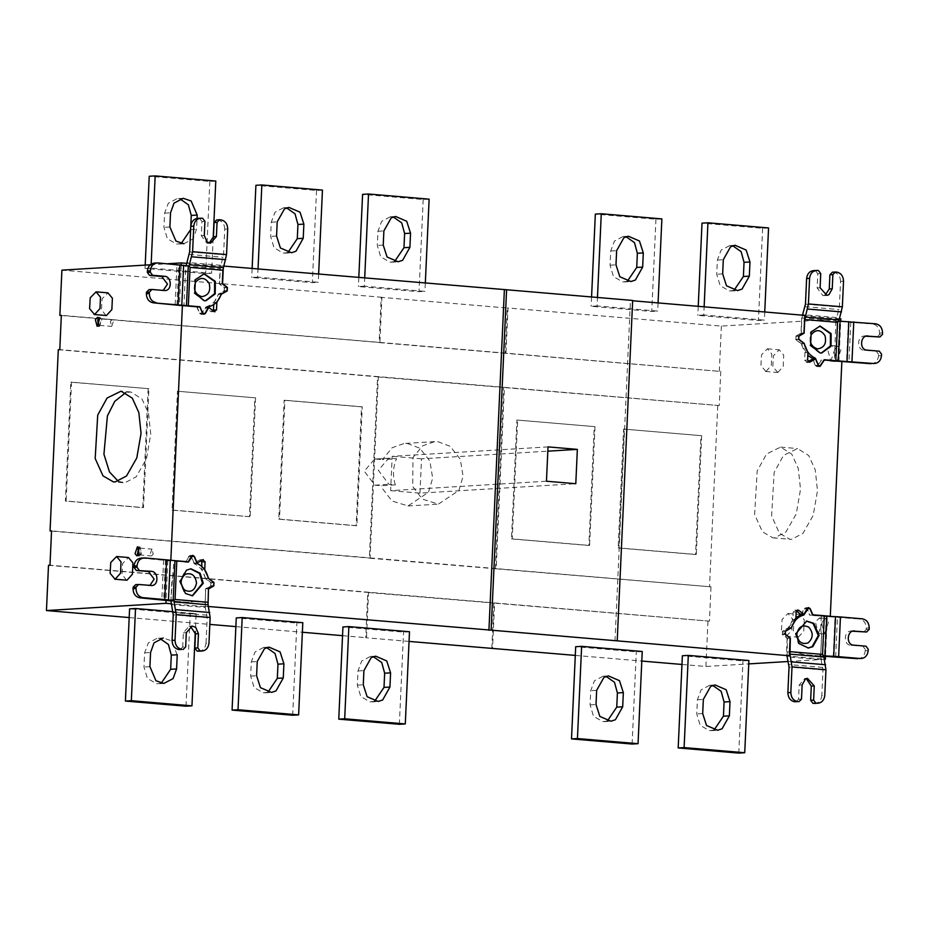 <?xml version="1.0" encoding="UTF-8"?>
<svg xmlns="http://www.w3.org/2000/svg" width="929" height="929" viewBox="0 0 929 929"><rect width="100%" height="100%" fill="white"/><g stroke="black" fill="none" stroke-linecap="round" stroke-linejoin="round"><path stroke-width="0.7" stroke-dasharray="4.64 3.48" d="M791.624 539.296L789.836 539.273L779.431 533.258L771.616 515.92L774.147 472.466L783.519 455.407L797.523 448.544L808.729 455.558L815.279 469.969L817.485 490.733L813.212 515.363L802.935 533.397L791.624 539.296M774.647 537.856L772.858 537.833L762.465 531.829L754.638 514.48L757.17 471.026L766.553 453.967L780.557 447.104L791.763 454.118L798.301 468.53L800.519 489.293L796.246 513.923L785.957 531.957L774.647 537.856M824.464 634.031L828.529 622.116L825.486 618.435L821.457 622.546L824.464 634.031M818.403 633.52L822.467 621.606L819.424 617.913L815.407 622.024L818.403 633.52M836.832 361.706L840.896 349.792L837.842 346.111L833.824 350.221L836.832 361.706M830.77 361.195L834.834 349.281L831.78 345.6L827.762 349.71L830.77 361.195M777.805 372.494L783.205 366.502L783.716 355.157L779.28 349.803L773.439 355.784L772.8 366.641L777.805 372.494M765.926 371.484L771.325 365.492L771.836 354.146L767.4 348.793L761.559 354.773L760.921 365.631L765.926 371.484M798.348 637.166L803.748 631.174L804.259 619.829L799.823 614.475L793.981 620.456L793.343 631.314L798.348 637.166M786.468 636.156L791.868 630.176L792.379 618.819L787.943 613.465L782.09 619.446L781.463 630.315L786.468 636.156M819.692 326.067L810.471 331.99L809.856 345.46L819.529 353.043L821.329 353.032M825.103 295.259L822.873 295.561L817.137 287.955L817.775 273.765L820.748 273.59M817.775 273.765L815.488 270.722L818.449 270.548M815.488 270.722L813.374 270.606M843.52 281.22L840.559 281.394L839.398 307.011L835.868 320.865L801.936 317.985L801.239 333.348L795.99 336.356L795.851 339.306L801.39 343.649L807.812 355.424M840.559 281.394C840.327 276.227 838.028 273.184 833.673 272.267L832.454 272.162M879.287 351.174L864.202 350.314C856.364 350.047 857.049 335.079 864.841 336.135L865.712 336.205M867.059 335.95L866.316 336.043M876.964 337.169L879.519 334.533L882.48 334.359M879.519 334.533L879.577 333.116C879.357 327.949 877.057 324.906 872.691 323.989L875.664 323.803M839.746 361.335L834.405 361.033L835.868 320.865M837.772 361.23L839.572 321.515L872.691 323.989M870.891 363.703C875.304 363.529 877.859 360.905 878.555 355.807L878.613 354.39L881.586 354.216M876.326 351.348L878.613 354.39M804.131 333.174L801.239 333.348M836.576 317.532L802.633 314.664L801.936 317.985M838.841 321.109L835.856 321.283M839.572 321.515L836.205 321.318M824.174 359.744L834.405 361.033M812.55 358.443L815.546 365.411L816.951 366.363L821.282 359.918M801.39 343.649L804.293 343.475M627.272 281.371L622.674 281.928L613.454 276.563L610.051 265.195L610.701 251.016L614.417 241.064L623.08 236.523L626.076 236.732M661.878 218.896L655.944 219.256L595.338 214.111M597.08 305.943L591.146 306.303L651.763 311.447L657.697 311.087L597.08 305.943L597.475 297.454M591.576 296.955L591.146 306.303M655.944 219.256L651.763 311.447M658.069 302.924L657.697 311.087M733.956 290.429L729.358 290.974L720.138 285.609L716.723 274.241L717.374 260.062L721.101 250.11L729.764 245.57L732.749 245.779M768.562 227.942L762.628 228.302L702.01 223.157M703.764 315.001L697.83 315.349L758.436 320.493L764.37 320.133L703.764 315.001L704.136 306.825M698.236 306.326L697.83 315.349M762.628 228.302L758.436 320.493M764.741 311.97L764.37 320.133M183.861 243.758L193.069 238.904L196.553 229.254L197.041 218.42M181.178 243.526L176.58 244.083L167.348 238.718L163.945 227.35L164.596 213.171L168.323 203.219L176.986 198.678L179.971 198.887M215.783 181.05L209.838 181.41L149.232 176.266M213.171 238.486L211.591 273.242L150.986 268.098L151.16 264.057M145.203 265.102L145.04 268.458L205.657 273.602L211.591 273.242M150.986 268.098L145.04 268.458M209.838 181.41L205.657 273.602M394.523 261.63L389.925 262.187L380.704 256.81L377.302 245.453L377.952 231.263L381.668 221.323L390.331 216.771L393.327 216.991M429.128 199.154L423.194 199.514L362.589 194.37M364.331 286.202L358.397 286.562L419.014 291.706L424.948 291.346L364.331 286.202L364.702 278.038M358.803 277.539L358.397 286.562M423.194 199.514L419.014 291.706M425.319 283.182L424.948 291.346M287.851 252.583L283.252 253.129L274.032 247.764L270.629 236.396L271.268 222.217L274.996 212.265L283.659 207.724L286.655 207.933M322.456 190.097L316.522 190.457L255.905 185.312M257.658 277.156L251.724 277.516L312.33 282.648L318.275 282.288L257.658 277.156L258.03 268.992M252.131 268.481L251.724 277.516M316.522 190.457L312.33 282.648M318.635 274.125L318.275 282.288M623.568 429.082L700.942 435.643L695.542 554.532L618.168 547.971L623.568 429.082L700.942 435.643M701.685 435.596L696.285 554.497L618.911 547.924L624.311 429.035M695.542 554.532L696.285 554.497M618.168 547.971L618.911 547.924M516.896 420.024L594.258 426.597L588.87 545.486L511.496 538.925L516.896 420.024L594.258 426.597M595.001 426.55L589.601 545.439L512.239 538.878L517.639 419.989M588.87 545.486L589.601 545.439M511.496 538.925L512.239 538.878M607.311 721.067L602.712 721.612L593.492 716.247L590.089 704.879L590.728 690.7L594.455 680.748L603.118 676.207L606.114 676.417M642.241 651.484L636.307 651.844L575.69 646.712M632.115 744.036L636.307 651.844M713.983 730.113L709.384 730.659L700.164 725.294L696.762 713.925L697.412 699.746L701.128 689.806L709.791 685.254L712.787 685.474M748.913 660.542L742.979 660.902L682.362 655.758M738.787 753.094L742.979 660.902M161.205 683.221L156.606 683.767L147.386 678.402L143.983 667.034L144.622 652.855L148.35 642.903L157.013 638.362L160.009 638.571M177.23 654.759L171.18 640.673L163.26 637.991M172.887 611.677L196.135 613.651L195.311 631.79M186.009 706.203L190.201 613.999L129.584 608.867M196.135 613.651L190.201 613.999M374.561 701.314L369.963 701.871L360.742 696.495L357.34 685.137L357.979 670.947L361.706 661.007L370.369 656.466L373.365 656.675M409.492 631.743L403.558 632.103L342.94 626.959M399.365 724.295L403.558 632.103M267.889 692.268L263.29 692.813L254.07 687.448L250.656 676.091L251.306 661.901L255.034 651.961L263.697 647.408L266.681 647.629M302.808 622.697L296.874 623.057L236.268 617.913M292.693 715.249L296.874 623.057M203.881 273.823L194.649 279.745L194.045 293.216L203.706 300.799L205.506 300.787M202.638 218.303L197.552 218.373M227.71 228.975L224.737 229.149L223.575 254.767L220.057 268.632L185.742 266.135L183.942 305.85L197.064 306.965L199.735 313.166L201.14 314.13L205.855 306.976L208.758 306.802M224.737 229.149C224.516 223.982 222.217 220.939 217.85 220.022L216.643 219.929M209.28 243.015L207.062 243.317L201.326 235.711L201.965 221.532L204.937 221.346M199.665 218.489L201.965 221.532M158.023 262.93L185.742 266.135M155.05 263.104L154.144 263.093M163.202 290.417L148.977 289.651M198.074 306.895L197.064 306.965M183.466 265.857L181.666 305.571L183.942 305.85M189.075 265.984L186.102 266.158M222.263 283.809L219.36 283.984L220.057 268.632M221.172 294.005L218.269 294.179L224.156 290.8L224.295 287.862L219.36 283.984M205.855 306.976C212.544 304.631 216.678 300.369 218.269 294.179M126.565 580.207L122.001 574.366L122.64 563.508L128.481 557.528M106.022 315.535L101.47 309.694L102.097 298.824L107.938 292.856M118.331 481.327L124.892 482.743L136.203 476.832L146.48 458.798L150.753 434.168L148.547 413.417L141.998 399.005L130.803 391.98L125.868 392.549M151.903 549.132L150.126 554.334L151.462 555.937L153.215 554.148L151.903 549.132M138.653 554.567L139.338 554.915L141.092 553.115L139.919 548.11L139.176 548.342M138.084 555.298L139.245 556.053L141.58 553.661L140.012 546.972L138.746 547.518M111.701 326.393L113.466 321.19L112.142 319.588L110.388 321.376L111.701 326.393M98.753 325.011L99.577 325.359L101.354 320.157L100.018 318.554L99.275 318.786M98.184 325.742L99.519 326.497L101.888 319.564L100.111 317.416L98.846 317.962M190.55 568.838L185.765 570.185L179.483 581.368L184.708 593.526L192.187 595.803M173.258 573.983L171.842 581.031L170.936 600.889L187.913 602.329L194.033 601.516L187.913 602.329L172.028 600.993L172.097 599.658L170.959 599.565L173.839 561.279L188.436 562.08M197.169 563.555L194.196 563.74L191.2 556.773L189.795 555.809L185.475 562.266M149.871 585.433L135.657 584.655M144.692 557.934L140.825 558.108M141.731 558.12L173.839 561.279M172.097 599.658L170.936 600.889L170.959 599.565M170.936 600.889L172.028 600.993M208.491 588.649L205.518 588.823L210.767 585.816L210.895 582.878L205.355 578.523L208.328 578.349M198.341 651.194C202.754 651.032 205.309 648.396 206.006 643.309L208.967 643.123M171.342 604.57L205.286 607.45L207.167 617.692L206.006 643.309M180.156 649.661L182.711 647.025L185.684 646.851M182.711 647.025L183.361 632.846L188.993 626.251L190.491 626.378M205.286 607.45L205.518 588.823M194.033 601.516L204.903 602.445M205.355 578.523C203.648 571.196 199.932 566.26 194.196 563.74M208.015 604.5L207.922 606.451L204.949 606.625L205.75 589.009L208.723 588.835M205.75 589.009L210.871 586.071L211.034 582.634L205.576 578.361L208.537 578.175M205.576 578.361L201.767 569.512L204.74 569.338M201.605 560.373L199.654 559.966L194.196 563.102L191.42 556.645L189.783 555.519L185.347 561.964L171.18 560.338M185.347 561.964L186.357 561.906M194.196 563.102L197.157 562.916M201.767 569.512L201.907 566.574M167.859 560.489L166.059 600.25M204.949 606.625L171.191 603.769M409.05 641.416L365.736 637.735L367.791 592.493L494.611 603.142L492.556 648.384M491.813 648.43L493.868 603.188M367.791 592.493L368.534 592.447L366.479 637.689L365.736 637.735M129.189 617.564L209.826 624.404M235.873 626.611L302.378 632.254M342.546 635.668L366.479 637.689M368.534 592.447L48.505 565.296M177.462 391.237L254.836 397.798L249.436 516.687L172.062 510.126L177.462 391.237L254.836 397.798M249.436 516.687L172.806 510.079L178.205 391.19M172.062 510.126L172.806 510.079M255.58 397.751L250.18 516.652M284.146 400.283L361.509 406.844L356.121 525.744L278.746 519.183L284.146 400.283L284.889 400.236L279.49 519.137L356.852 525.698L362.252 406.809L284.889 400.236M356.121 525.744L356.852 525.698M278.746 519.183L279.49 519.137M362.252 406.809L361.509 406.844M148.164 388.752L142.764 507.64L65.39 501.079L70.79 382.191L148.907 388.705L71.533 382.144L66.133 501.033L143.507 507.594L148.907 388.705M70.79 382.191L71.533 382.144M142.764 507.64L143.507 507.594M66.133 501.033L65.39 501.079M548.017 446.895L392.189 456.325L390.633 490.64L546.461 481.222M390.633 490.64L419.966 493.136L575.794 483.707M419.966 493.136L421.522 458.81L547.82 451.169M421.522 458.81L392.189 456.325M390.099 458.218L374.619 459.054L364.261 471.177L374.817 485.17L381.262 485.716L395.359 484.868L388.914 484.323L378.358 470.329L388.717 458.206L396.544 458.775L382.446 459.623L392.119 447.743L404.185 443.481L407.494 443.528L419.769 448.173L429.883 461.086L432.67 478.191L428.466 492.289L407.97 505.968L391.957 500.952L382.272 488.364L381.262 485.716M376.001 459.077L382.446 459.623M395.359 484.868C392.514 475.892 392.909 467.194 396.544 458.775M437.919 441.681L450.193 446.338L460.308 459.24L463.095 476.345L458.891 490.442L438.395 504.133L422.37 499.105L412.697 486.529L413.022 457.44L422.672 445.815L434.609 441.647L437.919 441.681M496.167 568.815L369.347 558.166L377.58 376.907L504.401 387.556L496.167 568.815L710.999 586.826L51.548 530.889M495.424 568.862L503.657 387.602M377.58 376.907L378.324 376.86L370.09 558.12L369.347 558.166M51.536 531.098L370.09 558.12M378.324 376.86L58.295 349.71M505.213 353.275L379.137 342.58L381.192 297.338L507.269 308.033L505.213 353.275L719.313 371.333L61.337 315.303M381.192 297.338L381.935 297.292L379.88 342.534L379.137 342.58M61.326 315.512L379.88 342.534M381.935 297.292L61.906 270.142M150.173 264.8L167.65 263.743M181.283 264.916L179.46 305.246M199.886 307.058L179.436 305.746M208.758 307.429L205.797 307.604L202.452 313.537L201.152 314.408L199.514 313.294L196.913 307.232M213.554 310.123L210.929 311.633L205.797 307.604M222.577 283.659L219.616 283.844L224.423 287.618L224.272 291.056L218.466 294.388L213.891 302.517L213.798 304.549M221.439 294.203L218.466 294.388M216.863 302.343L213.891 302.517M214.936 311.796L210.929 311.633L213.891 311.447M186.555 263.36L220.405 266.228L219.616 283.844M220.405 266.228L223.378 266.042L223.308 267.633M806.372 621.071L795.294 633.601L798.406 643.634L807.998 648.047M857.56 658.707C861.973 658.545 864.527 655.909 865.224 650.823L865.294 649.406L868.255 649.22M869.161 629.363L866.188 629.548L866.258 628.132C866.025 622.953 863.726 619.91 859.371 619.004L862.333 618.819M863.633 632.173L866.188 629.548M865.967 646.178L850.871 645.33C843.033 645.063 843.718 630.094 851.521 631.151L852.392 631.221M853.728 630.954L852.985 631.058M865.294 649.406L862.995 646.363M791.45 627.818L788.477 627.992L782.59 631.372L782.45 634.321L787.386 638.188L787.165 656.815L821.108 659.683L820.69 656.013L824.441 656.246L826.253 616.531L859.371 619.004M801.495 699.084L798.534 699.27L799.172 685.079L804.804 678.495L806.302 678.623M814.164 703.439C818.565 703.276 821.12 700.64 821.817 695.542L824.789 695.368M821.108 659.683L822.978 669.925L821.817 695.542M798.534 699.27L795.979 701.894M819.517 655.92L803.678 654.573L797.639 652.727L803.678 654.573L820.69 656.013L819.517 655.92L819.575 654.585L820.69 656.013L821.561 636.156L820.748 628.91L821.596 636.156L820.69 656.013L823.709 655.828M812.654 615.033L809.682 615.219L807.022 609.006L805.617 608.054L800.891 615.207M826.253 616.531L809.682 615.219M820.748 628.91L821.317 616.206M819.575 654.585L820.713 654.678M786.77 651.798L797.639 652.727M795.921 617.402L788.477 627.992M787.386 638.188L790.358 638.014M812.805 614.766L827.321 616.426L825.509 656.304M830.294 616.252L827.321 616.426M800.961 614.568L804.293 608.634L805.594 607.763L807.231 608.89L809.844 614.94M790.114 638.153L787.142 638.339L782.323 634.553L782.485 631.116L788.28 627.795L792.855 619.655L793.203 612.048L795.828 610.55L796.397 610.992M797.744 610.028L794.783 610.202L796.745 610.492M792.855 619.655L795.828 619.48M787.142 638.339L786.34 655.955L825.37 659.265M788.28 627.795L791.253 627.609M575.295 655.409L641.8 661.053M681.967 664.456L705.901 666.488L748.762 663.898M788.187 661.506L824.383 659.323M710.999 586.826L709.442 621.153L494.611 603.142M707.956 621.246L705.901 666.488M709.442 621.153L49.992 565.215M720.788 371.24L719.232 405.567L504.401 387.556M717.745 405.659L709.524 586.919M719.232 405.567L59.781 349.618M507.269 308.033L508.012 307.987L505.957 353.229M840.838 318.856L721.369 326.091L508.012 307.987M721.369 326.091L719.313 371.333M808.114 361.625L806.453 362.403L809.426 362.229M808.753 362.101L807.104 362.205L804.63 360.266L804.978 352.66L801.181 343.823L795.723 339.538L795.874 336.101L800.995 333.163L801.797 315.546L839.468 318.74M807.951 352.486L804.978 352.66M804.142 343.637L801.181 343.823M803.968 332.988L800.995 333.163M804.769 315.372L801.797 315.546M614.986 640.987L630.443 300.578L632.661 300.764M630.443 300.578L632.672 300.45M841.86 361.509L824.371 360.034M821.41 360.208L816.974 366.653L815.337 365.527L812.561 359.082M838.887 361.695L840.722 321.213M817.137 287.955L820.11 287.769M814.269 270.618L817.241 270.444M805.025 306.675L838.968 309.554M805.455 304.131L839.398 307.011M833.673 272.267L836.634 272.092M864.202 350.314L867.163 350.14M879.577 333.116L882.55 332.93M848.34 321.968L846.528 361.683M850.801 322.131L849.001 361.846M878.555 355.807L881.516 355.633M798.754 339.131L795.851 339.306M798.882 336.182L795.99 336.356M820.969 365.445L818.066 365.62M818.449 365.236L815.546 365.411M610.051 265.195L615.985 264.835M610.701 251.016L616.635 250.656M722.669 273.881L716.723 274.241M717.374 260.062L723.308 259.702M190.619 229.614L196.553 229.254M169.891 226.99L163.945 227.35M164.596 213.171L170.53 212.811M383.236 245.093L377.302 245.453M377.952 231.263L383.886 230.903M276.563 236.036L270.629 236.396M271.268 222.217L277.202 221.857M596.662 690.34L590.728 690.7M590.089 704.879L596.023 704.519M702.696 713.577L696.762 713.925M697.412 699.746L703.346 699.386M149.917 666.674L143.983 667.034M144.622 652.855L150.568 652.495M357.34 685.137L363.274 684.778M357.979 670.947L363.913 670.599M250.656 676.091L256.601 675.731M251.306 661.901L257.24 661.541M198.458 218.385L201.43 218.199M220.754 265.299L186.81 262.419M189.214 254.43L223.157 257.31M189.632 251.898L223.575 254.767M217.85 220.022L220.823 219.848M201.326 235.711L204.287 235.525M176.986 304.886L178.798 265.171M175.14 304.677L176.951 264.962M161.1 290.672L164.073 290.498M205.146 313.201L202.255 313.375M202.627 312.992L199.735 313.166M227.199 287.676L224.295 287.862M227.059 290.626L224.156 290.8M188.68 556.552L191.653 556.378M191.2 556.773L194.173 556.587M150.742 585.502L147.781 585.688M163.62 559.978L161.82 599.693M165.467 560.175L163.667 599.89M170.146 560.872L168.346 600.587M210.895 582.878L213.867 582.692M210.767 585.816L213.728 585.642M206.97 615.184L173.026 612.304M207.167 617.692L173.224 614.812M183.361 632.846L186.323 632.661M210.871 586.071L213.844 585.897M211.034 582.634L213.995 582.46M188.482 556.39L191.444 556.216M191.42 556.645L194.382 556.459M199.654 559.966L202.615 559.792M374.817 485.17L388.914 484.323M202.487 313.108L199.514 313.294M205.425 313.363L202.452 313.537M227.396 287.444L224.423 287.618M227.245 290.882L224.272 291.056M868.197 650.637L865.224 650.823M869.219 627.946L866.258 628.132M853.844 645.156L850.871 645.33M835.67 656.861L837.47 617.146M833.208 656.687L835.008 616.972M799.172 685.079L802.145 684.905M822.792 667.428L788.849 664.549M822.978 669.925L789.035 667.045M809.983 608.832L807.022 609.006M785.562 631.186L782.59 631.372M785.423 634.135L782.45 634.321M807.464 608.611L804.502 608.797M810.204 608.704L807.231 608.89M807.266 608.46L804.293 608.634M796.165 611.874L793.203 612.048M782.323 634.553L785.295 634.379M782.485 631.116L785.446 630.93M807.603 360.092L804.63 360.266M798.685 339.364L795.723 339.538M798.847 335.915L795.874 336.101M818.275 365.782L821.236 365.596M815.337 365.527L818.298 365.352M772.858 537.833L789.836 539.273M780.557 447.104L797.523 448.544M819.424 617.913L825.486 618.435M818.101 633.508L824.162 634.031M831.78 345.6L837.842 346.111M830.468 361.195L836.53 361.706M767.4 348.793L779.28 349.803M765.473 371.472L777.352 372.483M787.943 613.465L799.823 614.475M786.015 636.144L797.895 637.155M820.957 353.066L821.7 353.02M819.32 326.079L820.063 326.033M823.628 295.561L826.601 295.387M816.951 366.363L819.854 366.189M624.334 281.952L630.268 281.592M623.08 236.523L629.026 236.163M729.764 245.57L735.698 245.21M731.007 290.998L736.941 290.638M184.163 243.746L178.229 244.106M182.92 198.318L176.986 198.678M390.331 216.771L396.277 216.411M391.585 262.199L397.519 261.839M283.659 207.724L289.593 207.364M284.901 253.152L290.847 252.793M603.118 676.207L609.052 675.847M604.361 721.636L610.307 721.276M709.791 685.254L715.736 684.894M711.045 730.682L716.979 730.322M164.201 683.43L158.267 683.79M162.958 638.002L157.013 638.362M371.612 701.894L377.557 701.534M370.369 656.466L376.303 656.106M264.939 692.837L270.873 692.477M263.697 647.408L269.631 647.048M205.878 300.775L205.135 300.822M204.252 273.788L203.509 273.834M210.778 243.143L207.817 243.328M164.816 290.498L161.855 290.684M204.032 313.956L201.14 314.13M130.803 391.98L121.095 391.167M123.104 482.72L113.408 481.896M139.338 554.915L151.462 555.937M139.919 548.11L152.031 549.132M136.818 555.844L139.245 556.053M137.585 546.775L140.012 546.972M100.018 318.554L112.142 319.588M99.438 325.359L111.561 326.393M97.684 317.219L100.111 317.416M96.918 326.288L99.345 326.497M190.921 568.803L190.178 568.85M192.558 595.791L191.815 595.837M192.767 555.623L189.795 555.809M151.497 585.514L148.524 585.7M191.955 626.076L188.993 626.251M192.756 555.345L189.783 555.519M203.265 559.595L200.304 559.769M374.619 459.054L388.717 458.206M407.97 505.968L438.395 504.133M434.609 441.647L404.185 443.481M204.125 314.234L201.152 314.408M807.626 648.07L808.369 648.024M806 621.095L806.732 621.048M804.804 678.495L807.777 678.321M808.578 607.868L805.617 608.054M805.594 607.763L808.567 607.589M816.974 366.653L819.935 366.467"/><path stroke-width="1.39" d="M817.566 348.909C824.255 347.806 826.74 343.393 825.01 335.671C820.725 329.412 816.185 329.029 811.377 334.521C808.962 341.884 811.017 346.68 817.566 348.909M821.329 353.032L830.387 346.006L830.421 333.685L819.692 326.067M820.272 352.997L821.7 353.02L831.014 346.192L831.153 333.639L820.063 326.033L811.214 331.943L810.599 345.414L820.272 352.997M814.269 270.618C809.867 270.792 807.313 273.428 806.616 278.514L809.577 278.34C810.274 273.242 812.829 270.618 817.241 270.444L818.449 270.548L820.748 273.59L820.11 287.769L826.891 295.364L828.923 294.69L832.233 288.803L832.872 274.612L829.899 274.798L829.26 288.977L825.103 295.259M813.374 270.606L817.241 270.444M802.482 315.175L805.455 304.131L806.616 278.514M829.899 274.798L832.454 272.162L836.634 272.092C841 272.998 843.3 276.041 843.52 281.22L842.359 306.837L838.841 321.109L837.552 322.34L835.81 360.731L873.864 363.518C878.265 363.355 880.82 360.719 881.516 355.633L881.586 354.216L879.287 351.174L867.163 350.14C858.872 349.919 860.463 334.963 867.814 335.961L867.117 335.95M832.872 274.612L835.426 271.988M809.577 278.34L808.416 303.957L804.746 319.564L804.131 333.174L798.882 336.182L798.754 339.131L804.293 343.475C805.722 350.442 809.438 355.366 815.453 358.269L818.449 365.236L819.854 366.189L824.174 359.744L835.81 360.731M864.841 336.135L879.937 336.983L866.316 336.043M838.841 321.109L875.664 323.803C880.03 324.72 882.318 327.763 882.55 332.93L882.48 334.359L879.937 336.983M870.891 363.703L839.746 361.335M815.453 358.269L812.55 358.443L812.817 359.058M807.812 355.424L812.55 358.443M626.076 236.732L634.461 242.608L637.364 253.269L636.725 267.459L627.272 281.371M615.985 264.835L619.829 276.749L630.907 281.533L635.378 280.047L642.659 267.099L643.298 252.909L639.454 240.994L628.376 236.221L623.916 237.708L616.635 250.656L615.985 264.835M591.576 296.955L595.338 214.111L601.272 213.751L661.878 218.896L658.069 302.924M597.475 297.454L601.272 213.751M723.308 259.702L722.669 273.881L726.513 285.807L737.591 290.58L742.05 289.093L749.331 276.145L749.982 261.966L746.138 250.04L735.06 245.268L730.589 246.754L723.308 259.702M732.749 245.779L741.133 251.666L744.036 262.326L743.397 276.505L733.956 290.429M698.236 306.326L702.01 223.157L707.944 222.797L768.562 227.942L764.741 311.97M704.136 306.825L707.944 222.797M197.041 218.42L197.203 215.075L191.142 200.989L183.222 198.307L174.013 203.149L170.53 212.811L169.891 226.99L175.941 241.064L183.861 243.758M179.971 198.887L188.355 204.763L191.258 215.423L190.619 229.614L181.178 243.526M145.203 265.102L149.232 176.266L155.166 175.906L215.783 181.05L213.171 238.486M151.16 264.057L155.166 175.906M383.886 230.903L383.236 245.093L387.079 257.008L398.158 261.781L402.629 260.294L409.91 247.358L410.548 233.167L406.705 221.253L395.626 216.469L391.167 217.955L383.886 230.903M393.327 216.991L401.711 222.867L404.614 233.527L403.976 247.706L394.523 261.63M358.803 277.539L362.589 194.37L368.523 194.01L429.128 199.154L425.319 283.182M364.702 278.038L368.523 194.01M277.202 221.857L276.563 236.036L280.407 247.962L291.485 252.734L295.945 251.248L303.226 238.3L303.876 224.121L300.032 212.195L288.954 207.422L284.483 208.909L277.202 221.857M286.655 207.933L295.039 213.821L297.942 224.481L297.292 238.66L287.851 252.583M252.131 268.481L255.905 185.312L261.85 184.964L322.456 190.097L318.635 274.125M258.03 268.992L261.85 184.964M606.114 676.417L614.499 682.292L617.402 692.964L616.751 707.143L607.311 721.067M623.336 692.604L619.492 680.678L608.414 675.906L603.943 677.392L596.662 690.34L596.023 704.519L599.867 716.445L610.945 721.218L615.416 719.731L622.685 706.783L623.336 692.604L617.402 692.964M632.115 744.036L638.049 743.688L577.443 738.543L571.509 738.903L632.115 744.036M571.509 738.903L575.69 646.712L581.624 646.352L642.241 651.484L638.049 743.688M577.443 738.543L581.624 646.352M703.346 699.386L702.696 713.577L706.539 725.491L717.618 730.264L722.088 728.777L729.37 715.829L730.008 701.65L726.164 689.736L715.086 684.952L710.627 686.438L703.346 699.386M712.787 685.474L721.171 691.35L724.074 702.01L723.436 716.189L713.983 730.113M738.787 753.094L744.733 752.734L684.116 747.59L678.182 747.95L738.787 753.094M678.182 747.95L682.362 655.758L688.308 655.398L748.913 660.542L744.733 752.734M684.116 747.59L688.308 655.398M163.26 637.991L154.051 642.845L150.568 652.495L149.917 666.674L155.967 680.76L163.887 683.442L173.108 678.588L176.591 668.938L177.23 654.759L171.296 655.119L170.657 669.298L161.205 683.221M160.009 638.571L168.393 644.459L171.296 655.119M125.403 701.058L186.009 706.203L191.955 705.843L131.337 700.698L125.403 701.058L129.584 608.867L135.529 608.507L172.887 611.677M195.311 631.79L191.955 705.843M131.337 700.698L135.529 608.507M373.365 656.675L381.749 662.551L384.652 673.211L384.002 687.402L374.561 701.314M363.274 684.778L367.118 696.692L378.196 701.476L382.667 699.99L389.936 687.042L390.586 672.851L386.743 660.937L375.664 656.164L371.194 657.651L363.913 670.599L363.274 684.778M399.365 724.295L405.299 723.935L344.694 718.791L338.76 719.151L399.365 724.295M338.76 719.151L342.94 626.959L348.874 626.599L409.492 631.743L405.299 723.935M344.694 718.791L348.874 626.599M266.681 647.629L275.065 653.505L277.968 664.165L277.33 678.344L267.889 692.268M256.601 675.731L260.445 687.646L271.523 692.419L275.983 690.932L283.264 677.984L283.914 663.805L280.07 651.891L268.98 647.107L264.521 648.593L257.24 661.541L256.601 675.731M292.693 715.249L298.627 714.889L238.01 709.744L232.076 710.104L292.693 715.249M232.076 710.104L236.268 617.913L242.202 617.553L302.808 622.697L298.627 714.889M238.01 709.744L242.202 617.553M201.744 296.665C208.444 295.561 210.929 291.149 209.188 283.438C204.914 277.179 200.374 276.784 195.554 282.277C193.139 289.639 195.206 294.435 201.744 296.665M205.506 300.787L214.564 293.761L214.599 281.441L203.881 273.823M204.45 300.764L205.878 300.775L215.203 293.947L215.342 281.394L204.252 273.788L195.392 279.699L194.788 293.181L204.45 300.764M198.458 218.385C194.045 218.547 191.49 221.183 190.793 226.27L193.766 226.095C194.463 220.997 197.018 218.373 201.43 218.199L202.638 218.303L204.937 221.346L204.287 235.525L207.039 241.923L210.639 243.154L216.411 236.558L217.061 222.379L219.604 219.743L220.823 219.848C225.178 220.765 227.477 223.808 227.71 228.975L226.548 254.592L222.879 270.2L222.263 283.809L227.199 287.676L227.059 290.626L221.172 294.005C219.116 300.671 214.982 304.944 208.758 306.802L205.146 313.201L203.23 314.002M197.552 218.373L201.43 218.199M186.114 265.752L189.632 251.898L190.793 226.27M217.061 222.379L214.088 222.554L216.643 219.929L219.604 219.743M214.088 222.554L213.438 236.732L209.28 243.015M193.766 226.095L192.605 251.713L189.075 265.984L158.023 262.93C153.61 263.093 151.055 265.729 150.359 270.827L150.301 272.243L147.328 272.418L149.627 275.46L152.588 275.286L150.301 272.243M156.211 302.645C151.857 301.728 149.557 298.685 149.325 293.518L149.395 292.101L146.422 292.275L146.364 293.692C146.596 298.871 148.884 301.913 153.25 302.819L188.332 305.792L190.073 267.413L189.075 265.984M181.863 305.606L153.25 302.819M154.144 263.093L158.023 262.93M155.05 263.104C150.637 263.279 148.083 265.903 147.386 271.001L147.328 272.418M149.627 275.46L161.751 276.494L167.487 284.1L163.202 290.417M149.395 292.101L151.95 289.465L164.073 290.498C172.318 291.671 172.097 276.563 164.712 276.308L152.588 275.286M164.073 290.498L164.967 290.498M146.422 292.275L148.977 289.651L151.95 289.465M188.332 305.792L199.967 306.779L202.627 312.992L204.032 313.956M199.967 306.779L197.064 306.965M115.126 579.208L110.121 573.356L110.76 562.498L116.601 556.517L121.037 561.871L120.526 573.216L115.126 579.208M116.601 556.517L128.481 557.528L132.917 562.881L132.406 574.227L127.006 580.207L114.685 579.197M94.584 314.536L89.59 308.683L90.218 297.826L96.059 291.845L100.495 297.199L99.984 308.544L94.584 314.536M96.059 291.845L107.938 292.856L112.386 298.209L111.863 309.554L106.463 315.535L94.143 314.525M125.868 392.549L114.778 401.316L107.416 415.902L103.932 454.2L109.483 471.955L118.331 481.327M115.196 481.919L113.408 481.896L103.003 475.88L95.188 458.531L97.719 415.077L107.09 398.018L121.095 391.167L132.301 398.181L138.851 412.592L141.057 433.344L136.784 457.974L126.507 476.008L115.196 481.919M139.176 548.342L138.003 553.312L138.653 554.567M138.746 547.518L137.469 553.905L138.084 555.298M137.411 546.763L135.042 553.696L136.818 555.844L139.153 553.452L137.411 546.763M99.275 318.786L98.265 320.342L98.753 325.011M98.846 317.962L97.777 319.808L98.184 325.742M97.104 326.288L99.461 319.355L97.684 317.219L95.35 319.611L97.104 326.288M196.518 583.133C195.462 575.388 191.711 572.438 185.254 574.296C180.063 579.104 179.831 584.341 184.534 589.996C190.782 592.934 194.765 590.647 196.518 583.133M192.187 595.803L202.51 583.319L199.549 573.472L190.55 568.838M203.254 583.273L200.153 573.239L190.921 568.803L186.508 570.139L180.226 581.322L185.452 593.48L192.558 595.791L203.254 583.273M136.064 587.105L133.102 587.291L135.657 584.655L138.618 584.48L136.064 587.105L136.006 588.521C136.238 593.701 138.526 596.743 142.892 597.649L168.474 599.913L170.286 560.199L188.436 562.08L192.767 555.623L194.173 556.587L197.169 563.555C202.894 566.086 206.621 571.021 208.328 578.349L213.867 582.692L213.728 585.642L208.491 588.649L208.061 604.767L174.118 601.887L176.196 614.626L175.024 640.244L172.062 640.429C172.295 645.597 174.582 648.639 178.949 649.557L181.921 649.371C177.555 648.465 175.256 645.423 175.024 640.244M138.618 584.48L151.636 585.502M150.742 585.502C158.987 586.687 158.766 571.579 151.392 571.323L136.296 570.476L148.419 571.498L154.156 579.104L149.871 585.433M139.269 570.29L136.969 567.247L133.997 567.433L136.296 570.476M136.969 567.247L137.039 565.831C137.724 560.744 140.279 558.108 144.692 557.934L140.825 558.108M141.731 558.12C137.318 558.294 134.763 560.919 134.066 566.016L133.997 567.433M168.474 599.913L173.154 600.61L174.954 560.895M170.286 560.199L144.692 557.934M133.102 587.291L133.033 588.707C133.265 593.875 135.564 596.917 139.919 597.835L142.892 597.649M172.062 640.429L173.224 614.812L170.936 600.889L139.919 597.835M207.864 602.259L175.058 599.484L173.154 600.61M170.936 600.889L173.944 600.703L174.118 601.887M200.095 650.915L197.134 651.101L202.208 651.032L200.095 650.915L197.807 647.873L198.446 633.694L195.694 627.296L192.094 626.065L186.323 632.661L185.684 646.851L183.129 649.476M208.061 604.767L210.14 617.506L208.967 643.123C208.282 648.221 205.727 650.846 201.314 651.02L198.341 651.194M190.491 626.378L195.485 633.868L194.835 648.059L197.807 647.873M197.134 651.101L194.835 648.059M208.479 588.847L208.015 604.5M208.293 578.186L213.995 582.46L213.844 585.897L208.723 588.835M204.438 569.349L208.537 578.175M179.46 305.246L182.398 305.571L170.831 560.303L188.308 561.79L191.444 556.216L192.756 555.345L194.382 556.459L197.157 562.916L203.265 559.595M185.347 561.964L188.308 561.79M202.615 559.792L205.088 561.731L204.74 569.338M201.907 566.574L201.605 560.373M166.059 600.25L165.919 603.316L46.45 610.55L129.189 617.564M171.191 603.769L165.919 603.316M575.295 655.409L409.05 641.416M209.826 624.404L235.873 626.611M302.378 632.254L342.546 635.668M46.45 610.55L48.505 565.296L49.992 565.215L51.548 530.889L50.061 530.982L51.536 531.098M546.461 481.222L548.017 446.895L577.35 449.381L575.794 483.707L546.461 481.222M547.82 451.169L577.35 449.381M50.061 530.982L58.295 349.71L59.781 349.618L61.337 315.303L59.851 315.384L61.326 315.512M59.851 315.384L61.906 270.142L150.173 264.8M167.65 263.743L181.376 262.919L181.283 264.916M223.308 267.633L222.577 283.659L227.396 287.444L227.245 290.882L221.439 294.203L216.863 302.343L216.515 309.949L213.891 311.447L208.758 307.429L205.425 313.363L204.125 314.234L202.487 313.108L199.886 307.058L182.398 305.571M213.798 304.549L213.322 311.006M214.936 311.796L213.891 311.447M181.376 262.919L186.555 263.36M223.378 266.042L506.595 289.755L491.139 630.152L207.922 606.451M488.921 630.292L504.377 289.883M491.139 630.152L617.216 640.847L632.672 300.45L506.595 289.755M796.838 634.054C797.895 641.811 801.646 644.749 808.102 642.903C813.281 638.084 813.525 632.846 808.822 627.191C802.575 624.265 798.58 626.552 796.838 634.054M807.998 648.047L812.039 646.735L818.333 635.564L813.096 623.405L806.372 621.071M796.037 633.555L799.137 643.588L808.369 648.024L812.782 646.7L819.064 635.517L813.839 623.359L806.732 621.048L796.037 633.555M853.786 630.954L854.483 630.965C847.143 629.967 845.553 644.923 853.844 645.156L865.967 646.178L868.255 649.22L868.197 650.637C867.5 655.735 864.945 658.359 860.533 658.533L838.643 656.675L840.443 616.961L826.752 616.182L824.952 655.897L823.709 655.828L823.884 657.012L789.94 654.132L792.007 666.871L790.846 692.488L787.873 692.662C788.106 697.842 790.405 700.884 794.759 701.79L797.732 701.616C793.366 700.698 791.078 697.656 790.846 692.488M835.508 616.635L833.708 656.35L838.643 656.675M840.443 616.961L862.333 618.819C866.699 619.736 868.998 622.778 869.219 627.946L869.161 629.363L866.606 631.999L851.521 631.151M866.606 631.999L852.985 631.058M857.56 658.707L823.744 656.211M806.302 678.623L811.296 686.113L810.657 700.292L813.618 700.118L814.269 685.927L807.475 678.344L805.455 679.018L802.145 684.905L801.495 699.084L798.94 701.72M810.657 700.292L812.945 703.334L815.917 703.16L813.618 700.118M812.945 703.334L815.917 703.16M823.884 657.012L825.951 669.751L824.789 695.368C824.093 700.466 821.538 703.09 817.125 703.265L814.164 703.439M787.873 692.662L789.035 667.045L786.991 655.909M833.708 656.35L824.952 655.897M801.262 614.557L800.891 615.207L803.864 615.021L808.578 607.868L809.983 608.832L812.654 615.033L826.752 616.182M803.864 615.021C797.941 616.566 793.807 620.827 791.45 627.818L790.823 627.853M800.891 615.207L795.921 617.402M791.45 627.818L785.562 631.186L785.063 634.159M789.952 638.037L785.423 634.135M789.94 654.132L790.358 638.014M823.709 655.828L822.548 654.411L789.743 651.624M632.661 300.764L804.769 315.372L803.968 332.988L798.847 335.915L798.685 339.364L804.142 343.637L807.951 352.486L807.603 360.092L810.076 362.031L815.523 358.896L818.298 365.352L819.935 366.467L824.371 360.034L841.86 361.509L830.294 616.252L812.55 614.777M830.294 616.252L829.214 616.31M812.805 614.766L810.204 608.704L808.567 607.589L807.266 608.46L803.922 614.394L800.961 614.568L795.828 610.55L798.789 610.365L797.744 610.028M803.922 614.394L798.789 610.365L796.165 611.874L795.828 619.48L791.253 627.609L785.446 630.93L785.295 634.379L790.114 638.153L789.313 655.769L617.216 640.847M787.014 656.002L789.313 655.769M825.509 656.304L825.37 659.265L824.348 659.172M641.8 661.053L681.967 664.456M748.762 663.898L788.187 661.506M824.383 659.323L825.37 659.265M809.426 362.229L808.753 362.101M839.468 318.74L840.838 318.856L840.722 321.213M807.104 362.205L812.561 359.082L815.523 358.896M829.26 288.977L832.233 288.803M808.416 303.957L842.359 306.837M807.568 309.032L841.511 311.912M805.176 317.021L839.119 319.901M853.763 321.957L851.963 361.66M848.839 321.62L847.039 361.335M840.083 321.179L838.272 360.893M804.746 319.564L837.552 322.34M642.659 267.099L636.725 267.459M637.364 253.269L643.298 252.909M744.036 262.326L749.982 261.966M743.397 276.505L749.331 276.145M191.258 215.423L197.203 215.075M404.614 233.527L410.548 233.167M403.976 247.706L409.91 247.358M297.942 224.481L303.876 224.121M297.292 238.66L303.226 238.3M616.751 707.143L622.685 706.783M724.074 702.01L730.008 701.65M723.436 716.189L729.37 715.829M170.657 669.298L176.591 668.938M389.936 687.042L384.002 687.402M384.652 673.211L390.586 672.851M283.264 677.984L277.33 678.344M277.968 664.165L283.914 663.805M213.438 236.732L216.411 236.558M192.605 251.713L226.548 254.592M191.757 256.787L225.701 259.667M189.353 264.777L223.297 267.657M190.073 267.413L222.879 270.2M146.364 293.692L149.325 293.518M147.386 271.001L150.359 270.827M161.751 276.494L164.712 276.308M178.113 304.503L179.912 264.788M181.817 304.898L183.617 265.183M186.485 305.595L188.285 265.88M151.392 571.323L148.419 571.498M137.039 565.831L134.066 566.016M166.593 559.792L164.781 599.507M136.006 588.521L133.033 588.707M175.058 599.484L176.8 561.093M178.949 649.557L181.921 649.371M195.485 633.868L198.446 633.694M210.14 617.506L176.196 614.626M209.745 612.501L175.802 609.621M213.217 585.932L213.844 585.897M202.116 561.906L205.088 561.731M227.245 290.882L226.548 290.928M213.554 310.123L216.515 309.949M811.296 686.113L814.269 685.927M794.759 701.79L797.732 701.616M825.951 669.751L792.007 666.871M825.556 664.746L791.624 661.866M824.29 616.02L822.548 654.411M819.041 366.247L819.854 366.189M192.767 555.623L191.897 555.681M808.578 607.868L807.707 607.926"/></g></svg>
